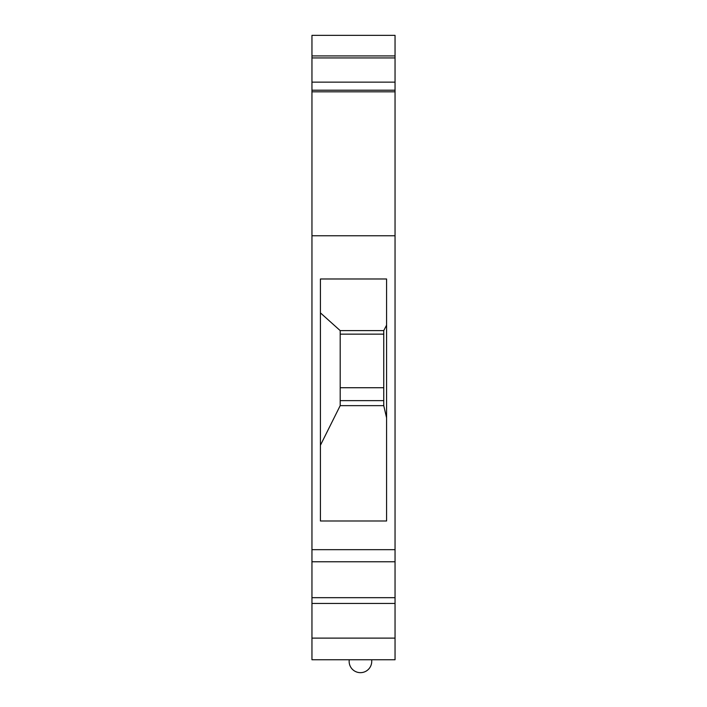 <?xml version="1.0" encoding="UTF-8"?>
<svg xmlns="http://www.w3.org/2000/svg" width="707" height="707" viewBox="0 0 707 707"><rect width="100%" height="100%" fill="white"/><g stroke="black" fill="none" stroke-linecap="round" stroke-linejoin="round"><path stroke-width="1.06" d="M395.045 597.68L395.045 659.755L311.955 659.755L311.955 597.68L395.045 597.68L395.045 35.35L311.955 35.35L311.955 55.924L395.045 55.924M395.045 91.822L311.955 91.822L311.955 597.68M311.955 91.822L311.955 55.924M395.045 638.121L311.955 638.121M395.045 603.442L311.955 603.442M386.579 520.997L386.579 278.982L320.421 278.982L320.421 520.997L386.579 520.997M311.955 235.758L395.045 235.758M386.579 417.81L383.751 405.641L340.191 405.641L340.191 330.611L320.421 312.874M320.421 445.277L340.191 405.641M340.191 330.611L383.751 330.611L383.751 405.641M340.191 334.146L383.751 334.146M340.191 387.728L383.751 387.728M383.751 330.611L386.579 325.167M311.955 90.204L395.045 90.204M311.955 82.145L395.045 82.145M311.955 57.939L395.045 57.939M371.732 659.755L371.732 661.372A11.294 11.294 0 0 1 359.633 672.631A11.294 11.294 0 0 1 349.258 659.755M311.955 549.666L395.045 549.666M340.191 400.639L383.751 400.639M311.955 561.765L395.045 561.765"/></g></svg>

